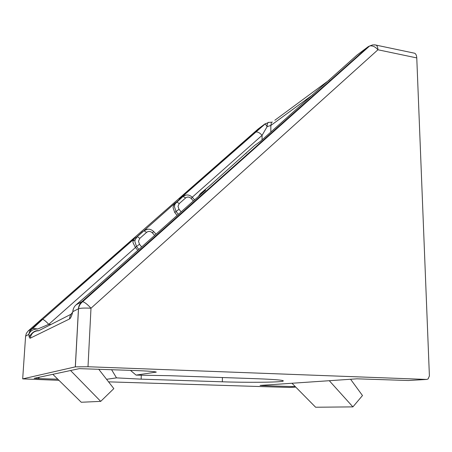 <?xml version="1.0" encoding="UTF-8"?>
<svg xmlns="http://www.w3.org/2000/svg" width="452" height="452" viewBox="0 0 452 452"><rect width="100%" height="100%" fill="white"/><g stroke="black" fill="none" stroke-linecap="round" stroke-linejoin="round"><path stroke-width="0.68" d="M246.956 154.669L246.848 155.398M138.888 249.425L136.538 246.515L135.312 247.306L133.052 242.718L132.95 241.148L133.854 238.927L137.295 236.656L139.809 238.357L138.47 241.238L139.482 244.244L141.668 246.956M143.872 230.763L175.127 203.044L173.517 205.338L173.048 207.604L174.732 212.474L177.122 215.418M262.838 385.245L262.488 385.629L260.075 385.432L356.927 378.821L408.371 380.511L426.581 379.443L428.089 378.985L429.4 375.951L416.772 57.918L377.94 49.771L90.988 308.224L88.004 366.741L426.581 379.443M413.371 52.957L414.75 53.251C415.97 54.003 416.642 55.556 416.772 57.918M88.004 366.741L75.354 366.86L22.685 378.889L58.941 380.318M108.565 381.855L289.54 387.449L295.749 387.087M262.488 385.629L295.325 386.658M39.601 377.149L38.047 378.578L34.149 378.324L79.281 368.646L135.041 370.51C147.606 370.996 154.691 371.521 156.302 372.081L136.069 375.103L169.184 375.685L257.595 378.753C277.042 379.51 285.461 380.335 282.845 381.228C278.455 382.386 246.837 382.635 222.339 381.799L141.137 379.149L116.503 377.878L106.565 379.29M38.047 378.578L57.799 379.2M205.66 190.038L92.027 291.105L76.089 304.846L81.829 301.716L368.273 46.635L357.046 55.037L260.392 141.352L254.583 145.482L210.508 185.049L200.479 193.563L204.637 190.942M135.312 247.306L137.809 250.385M138.504 251.25L138.826 251.645M177.8 216.254L178.116 216.638M289.913 387.432L289.54 387.449M136.069 375.103L130.425 370.341M111.565 369.651L116.503 377.878M135.47 247.498L48.731 324.344L37.866 328.971C33.177 329.062 30.165 330.847 28.838 334.327L25.594 336.164L22.685 378.889M178.359 214.321L176.105 211.547L174.415 206.654L174.884 204.372L176.5 202.078L182.913 196.439L179.218 199.066L265.171 123.746L267.121 126.645L262.075 135.346L192.224 197.225M75.303 366.871L78.462 308.75L72.8 311.688L73.326 308.993M201.626 195.038L201.163 196.1M255.177 132.317L255.787 132.024C257.713 131.701 259.81 132.809 262.075 135.346L262.053 139.877M179.218 199.066L180.608 198.078M268.951 122.345L265.205 123.893L180.727 197.993M50.98 324.468L48.731 324.344C46.047 321.417 44.014 319.756 42.635 319.366L133.854 238.927M37.866 328.971L32.843 328.423L31.442 329.169L42.268 319.406M368.273 46.635L369.646 45.98L82.682 301.665C80.343 303.518 78.953 305.868 78.512 308.722L78.462 308.75C78.659 305.942 79.784 303.597 81.829 301.716L82.682 301.665C84.823 302.309 87.592 304.495 90.988 308.224C84.744 307.902 80.586 308.072 78.512 308.722L75.354 366.86M369.646 45.98C372.521 45.466 375.284 46.725 377.94 49.771C377.838 47.37 377.217 45.799 376.075 45.053L372.81 44.867L369.646 45.98M408.823 380.482L408.371 380.511M52.822 374.307L81.264 402.252L100.711 401.37L113.836 388.613L98.672 369.177M70.546 370.499L100.711 401.37M291.969 383.256L315.626 407.235L352.905 406.885L362.481 395.545L350.582 379.256M329.293 380.708L352.905 406.885M175.127 203.044L176.721 201.987L179.246 203.569L177.998 206.321L179.015 209.265L181.122 211.858M139.482 244.244L136.538 246.515L134.854 241.515L135.188 239.639L137.092 236.724L142.634 231.61M246.905 152.313L245.798 153.674M179.015 209.265L174.732 212.474M76.089 304.846C74.094 306.676 72.998 308.953 72.8 311.688C71.744 315.914 70.648 318.344 69.512 318.976L30.301 338.152C31.103 333.429 33.894 330.96 38.674 330.745L71.032 314.242M312.925 94.632L270.844 125.458L270.827 132.074M270.821 133.419L270.821 134.035M271.494 122.26L272.409 122.051M265.171 123.746L258.154 128.995L28.193 330.943L31.442 329.169L29.589 331.582L28.798 334.503C29.092 337.203 29.595 338.418 30.301 338.152M222.339 381.799L222.407 377.533M141.137 379.149L141.284 375.115M154.657 235.402L152.375 232.87C150.493 231.13 148.567 230.961 146.601 232.362L143.883 230.752L147.81 229.181M193.388 200.948L191.145 198.468C189.332 196.778 187.507 196.592 185.665 197.908L179.246 203.569M181.8 212.694L182.111 213.073M146.601 232.362L139.809 238.357M142.363 247.809L142.679 248.204M38.804 330.678L38.431 330.734M270.844 125.458L267.121 126.645C267.155 124.441 267.499 123.034 268.155 122.43L271.466 122.215L270.844 125.458M72.642 312.321C70.744 314.123 69.704 316.343 69.512 318.976M274.844 120.255L329.463 79.919M28.193 330.943L26.374 333.305L25.594 336.164M357.046 55.037L357.735 54.517M374.601 44.804L414.75 53.251M185.665 197.908L182.913 196.439L186.1 195.027M200.338 193.688L198.473 196.428M155.669 372.324L155.2 371.793M132.95 241.148L135.188 239.639L137.295 236.656L144.086 230.684C147.425 228.429 150.612 228.712 153.646 231.52L152.375 232.87M173.517 205.338L183.133 196.349C186.297 194.241 189.337 194.546 192.253 197.258L191.145 198.468M282.845 380.561L282.845 381.228M38.341 330.655C32.849 330.039 28.996 337.186 29.826 336.265L29.38 336.57L28.838 334.327C29.25 331.785 30.583 329.819 32.843 328.423L42.635 319.366L133.346 239.639M156.042 234.17L153.646 231.52M194.609 199.863L192.253 197.258"/></g></svg>

